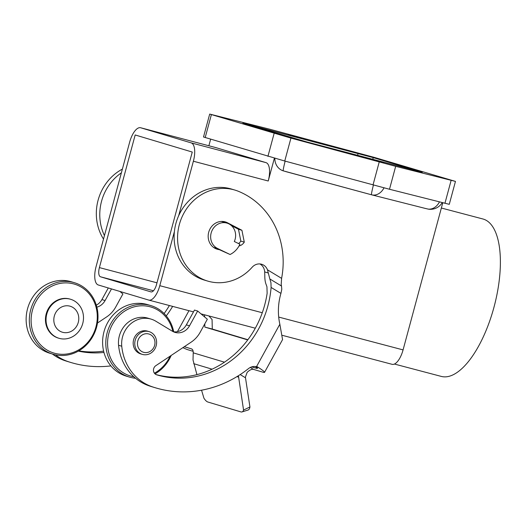 <?xml version="1.0" encoding="UTF-8"?>
<svg xmlns="http://www.w3.org/2000/svg" width="526" height="526" viewBox="0 0 526 526"><rect width="100%" height="100%" fill="white"/><g stroke="black" fill="none" stroke-linecap="round" stroke-linejoin="round"><path stroke-width="0.79" d="M223.596 221.531A14.248 13.005 -73.3 0 1 223.991 221.729L226.2 222.873M239.028 245.951L239.041 245.958A8.482 7.739 106.7 0 0 244.281 242.131L241.927 230.296L227.442 222.761A14.248 13.005 106.7 0 0 225.365 221.919A14.248 13.005 106.7 0 0 219.283 221.709A14.248 13.005 106.7 0 0 208.211 235.115A14.248 13.005 106.7 0 0 217.192 249.219A14.248 13.005 106.7 0 0 219.296 249.646L214.917 247.68L217.573 248.476A13.571 12.387 -73.3 0 1 211.511 231.834A13.571 12.387 -73.3 0 1 226.673 223.024A13.571 12.387 -73.3 0 1 227.028 223.123A13.571 12.387 -73.3 0 1 234.32 241.513L239.909 244.209A20.356 18.581 -73.3 0 1 230.079 254.499L219.296 249.646M281.601 278.366L267.471 269.818A10.178 9.29 106.7 0 0 261.692 264.276A10.178 9.29 106.7 0 0 252.158 267.234A47.491 43.349 -73.3 0 1 207.658 281.068A47.491 43.349 -73.3 0 1 190.399 203.897A47.491 43.349 -73.3 0 1 234.898 190.07A47.491 43.349 -73.3 0 1 238.515 191.346A80.13 73.14 -73.3 0 1 281.601 278.366L281.186 284.527L281.495 286.012L269.851 278.971L270.949 282.738L271.1 287.439A94.989 86.705 -73.3 0 1 156.787 374.847A94.989 86.705 -73.3 0 1 156.676 374.814A5.089 4.642 -73.3 0 1 153.487 370.692A5.089 4.642 -73.3 0 1 155.827 365.675L191.201 342.11A27.142 24.775 106.7 0 0 200.169 332.261L207.336 319.243L197.664 311.017L189.518 325.818A13.571 12.387 -73.3 0 1 174.974 332.373A13.571 12.387 -73.3 0 1 172.35 331.209L155.834 321.215A24.426 22.296 106.7 0 0 151.113 319.124A24.426 22.296 106.7 0 0 121.756 346.226A50.884 46.446 106.7 0 0 152.277 386.788A115.345 105.279 106.7 0 0 155.597 387.846A115.345 105.279 106.7 0 0 248.594 368.535A10.178 9.29 -73.3 0 1 256.8 366.832A10.178 9.29 -73.3 0 1 258.772 367.7L256.635 366.412L279.852 324.233L282.561 339.605L264.532 372.355A16.286 1.525 -151.2 0 0 258.68 367.674L258.772 367.7M234.898 190.07L231.447 189.038A47.491 43.349 106.7 0 0 186.947 202.865A47.491 43.349 106.7 0 0 204.206 280.036L207.658 281.068M104.444 235.582A47.491 43.349 -73.3 0 1 112.603 180.609A47.491 43.349 -73.3 0 1 121.374 172.844M122.38 169.109A47.491 43.349 106.7 0 0 109.152 179.576A47.491 43.349 106.7 0 0 103.497 239.087M156.117 374.604A94.989 86.705 -73.3 0 0 267.136 293.278L266.938 286.755L266.274 284.875C265.301 282.594 264.808 279.668 264.802 276.097A94.989 86.705 -73.3 0 0 264.67 271.922A10.178 9.29 -73.3 0 0 259.91 263.94M255.09 366.504L255.399 366.694A8.14 0.763 28.8 0 1 257.036 367.917A8.14 0.763 28.8 0 1 257.398 368.43A8.14 0.763 28.8 0 1 256.662 368.371L251.691 366.885M267.471 269.825L269.851 278.971M279.852 324.233A57.669 52.639 -73.3 0 1 280.937 293.39L281.785 289.293L281.495 286.012M425.317 208.427L428.052 209.072A13.512 12.335 106.7 0 0 429.657 209.289A13.571 13.571 0 0 0 442.208 202.622M274.848 158.313A13.512 12.335 106.7 0 0 283.192 170.832L371.514 194.784A13.571 0.75 -74.9 0 1 371.527 194.791A13.571 0.75 -74.9 0 1 372.027 190.931A13.571 0.75 -74.9 0 1 373.421 185.02M193.377 161.232L268.227 180.997A16.963 6.923 -75.2 0 0 269.411 168.833A16.963 6.923 -75.2 0 0 266.011 162.633L191.155 142.875A16.963 6.923 104.8 0 1 194.554 149.075A16.963 6.923 104.8 0 1 193.377 161.232L178.676 215.713M174.402 231.558L159.792 285.684A16.963 6.923 104.8 0 1 154.729 296.684A16.963 6.923 104.8 0 1 148.825 300.103A16.963 6.923 104.8 0 1 148.74 300.076L98.29 284.974A16.963 6.923 104.8 0 1 94.89 278.773A16.963 6.923 104.8 0 1 96.074 266.61L129.652 142.158A16.963 6.923 104.8 0 1 134.722 131.165A16.963 6.923 104.8 0 1 140.62 127.746A16.963 6.923 104.8 0 1 140.712 127.772L215.561 147.53A16.963 6.923 -75.2 0 0 215.476 147.504A16.963 6.923 -75.2 0 0 215.384 147.484M156.985 282.81L99.394 267.602A8.482 3.465 -75.2 0 0 98.803 273.684A8.482 3.465 -75.2 0 0 100.499 276.788L153.46 290.766M151.034 291.91L150.949 291.884A8.482 3.465 -75.2 0 0 150.995 291.897A8.482 3.465 -75.2 0 0 153.94 290.194A8.482 3.465 -75.2 0 0 156.478 284.691L192.266 152.053L135.182 134.965L99.394 267.602M392.021 364.294A16.963 6.923 -75.2 0 0 392.107 364.321A16.963 6.923 -75.2 0 0 398.004 360.902A16.963 6.923 -75.2 0 0 403.074 349.902L442.774 202.766M441.36 208.02L482.894 218.98A81.418 33.243 104.8 0 1 483.322 219.099A81.418 33.243 104.8 0 1 494.111 306.711A81.418 33.243 104.8 0 1 441.334 376.425L394.428 364.045M367.891 158.306L383.539 162.659L367.891 158.306M288.241 134.465L303.89 138.818L288.241 134.465M173.718 331.814A37.32 34.058 106.7 0 0 150.831 305.58A37.32 34.058 106.7 0 0 107.192 332.636A37.32 34.058 106.7 0 0 129.429 377.076A37.32 34.058 106.7 0 0 135.537 378.26M155.025 373.874A37.32 34.058 106.7 0 0 171.187 355.445M170.108 356.161A35.959 32.822 -73.3 0 1 154.407 373.19M133.808 376.754A35.959 32.822 -73.3 0 1 108.921 333.109A35.959 32.822 -73.3 0 1 141.547 305.784A35.959 32.822 -73.3 0 1 172.857 331.492M129.429 377.076L126.24 376.123A37.32 34.058 -73.3 0 1 104.003 331.682A37.32 34.058 -73.3 0 1 147.642 304.626L150.831 305.58M142.592 354.458A11.874 10.836 -73.3 0 1 142.283 354.366A11.874 10.836 -73.3 0 1 135.254 340.059A11.874 10.836 -73.3 0 1 148.779 331.531A11.874 10.836 -73.3 0 1 149.095 331.617A11.874 10.836 -73.3 0 1 156.123 345.93A11.874 10.836 -73.3 0 1 142.592 354.458M142.283 354.366L140.692 353.893A11.874 10.836 -73.3 0 1 133.663 339.579A11.874 10.836 -73.3 0 1 147.188 331.051A11.874 10.836 -73.3 0 1 147.497 331.143L149.095 331.617M143.736 352.348A9.521 8.692 -73.3 0 1 137.812 340.933A9.521 8.692 -73.3 0 1 148.7 333.957A9.521 8.692 -73.3 0 1 154.624 345.372A9.521 8.692 -73.3 0 1 143.736 352.348M52.962 354.189L49.773 353.235A37.32 34.058 -73.3 0 1 27.536 308.795A37.32 34.058 -73.3 0 1 71.188 281.739L74.363 282.692A37.32 34.058 106.7 0 0 30.725 309.748A37.32 34.058 106.7 0 0 52.948 354.189A37.32 34.058 106.7 0 0 96.6 327.133A37.32 34.058 106.7 0 0 74.376 282.692M95.929 326.975A35.959 32.822 -73.3 0 1 54.829 353.314A35.959 32.822 -73.3 0 1 32.454 310.222A35.959 32.822 -73.3 0 1 73.561 283.882A35.959 32.822 -73.3 0 1 95.929 326.975M70.07 299.123A20.356 18.581 -73.3 0 1 70.602 299.274A20.356 18.581 -73.3 0 1 82.654 323.806A20.356 18.581 -73.3 0 1 59.464 338.422A20.356 18.581 -73.3 0 1 58.932 338.271A20.356 18.581 -73.3 0 1 46.886 313.733A20.356 18.581 -73.3 0 1 70.07 299.123M69.833 306.132A13.571 12.387 -73.3 0 1 78.275 322.392A13.571 12.387 -73.3 0 1 62.765 332.333A13.571 12.387 -73.3 0 1 54.323 316.067A13.571 12.387 -73.3 0 1 69.833 306.132M58.932 338.271L58.34 338.093A20.356 18.581 -73.3 0 1 46.295 313.562A20.356 18.581 -73.3 0 1 69.478 298.946A20.356 18.581 -73.3 0 1 70.011 299.097L70.602 299.274M209.696 114.076L203.509 136.997L284.75 161.028L389.496 189.261L449.276 204.325L455.463 181.398L395.683 166.334L290.937 138.101L209.696 114.076L269.476 129.14L374.216 157.366L455.463 181.398M210.643 139.186L208.868 145.761M215.561 147.53L266.011 162.633M268.227 180.997L274.388 158.181M373.223 157.616L422.266 172.324L307.059 142.013L242.894 123.143L373.223 157.616L372.756 159.358M150.949 291.884L100.499 276.788M230.079 254.499L217.573 248.476M191.155 142.875L140.712 127.772M184.291 346.713L191.346 348.823A13.571 5.391 121.2 0 1 191.852 349.047A13.571 5.391 121.2 0 1 193.226 352.834L193.016 359.962L196.928 374.63M201.557 390.207L203.937 398.215A13.571 4.714 -107.4 0 0 207.888 402.028L240.895 411.904A13.571 4.714 -107.4 0 0 242.032 411.924A13.571 4.714 -107.4 0 0 243.564 410.076L238.416 375.715M264.532 372.355A16.286 1.525 -151.2 0 1 263.053 372.237L253.493 369.377A13.571 5.391 -58.8 0 0 247.174 372.316L245.399 377.129L249.935 406.96A13.571 4.714 72.6 0 1 248.101 410.017L242.032 411.924M193.147 351.315L188.176 349.829A16.286 1.525 -151.2 0 1 182.884 347.653M208.881 315.955L212.07 319.499L212.294 329.052L247.897 339.711M249.935 406.96L243.564 410.076M247.733 339.928L204.851 327.087L204.778 323.898M204.614 316.928L204.561 314.811M204.851 327.087L212.294 329.052M110.887 365.899A115.345 105.279 -73.3 0 1 71.161 362.572L67.979 361.618A115.345 105.279 -73.3 0 1 64.659 360.56A50.884 46.446 -73.3 0 1 52.416 354.024M96.304 305.172A13.571 12.387 106.7 0 0 101.899 299.59L108.297 287.965M78.782 350.855A94.989 86.705 106.7 0 0 103.622 351.125M164.119 313.549A94.989 86.705 106.7 0 0 169.392 305.527M231.387 225.575L238.482 229.264L240.829 241.092A8.482 7.739 -73.3 0 1 238.567 243.558M217.001 248.686A14.248 13.005 -73.3 0 1 215.502 248.568M151.113 319.124L147.931 318.171A24.426 22.296 106.7 0 0 118.567 345.273A50.884 46.446 106.7 0 0 149.088 385.834A115.345 105.279 106.7 0 0 152.409 386.893L155.597 387.846M197.664 311.017L194.475 310.064L186.335 324.864A13.571 12.387 -73.3 0 1 173.416 331.774M78.335 351.112A94.989 86.705 106.7 0 0 103.951 352.44M166.262 315.902A94.989 86.705 106.7 0 0 172.633 306.382M119.954 291.457L122.906 293.968L115.74 306.987A27.142 24.775 -73.3 0 1 106.765 316.836L97.481 323.023M96.856 307.171A13.571 12.387 106.7 0 0 105.088 300.543L111.479 288.925M71.161 362.572A115.345 105.279 -73.3 0 1 67.841 361.513A50.884 46.446 -73.3 0 1 55.381 354.807M241.927 230.296L238.482 229.264M244.281 242.131L240.829 241.092M223.991 221.729L227.442 222.761M384.013 187.841A13.571 10.599 104.2 0 1 379.785 192.976A13.571 10.599 104.2 0 1 371.737 194.844A13.571 10.599 104.2 0 1 371.534 194.791A13.571 13.571 0 0 0 371.737 194.844L425.83 208.559M428.052 209.072A13.571 10.599 -75.8 0 0 435.226 207.034A13.571 10.599 -75.8 0 0 439.44 201.918M285.138 161.134A13.571 0.75 105.1 0 0 283.744 167.044A13.571 0.75 105.1 0 0 283.192 170.832M249.613 125.188L249.705 124.846M357.588 155.354L358.101 153.46M389.496 189.261L395.683 166.334M451.124 180.385L444.937 203.312M373.033 184.915L379.22 161.988M284.75 161.028L290.937 138.101M267.938 156.34L274.125 133.413M205.193 137.562L211.38 114.635M403.074 349.902L278.701 317.073M262.277 312.74L159.792 285.684M191.346 348.823L192.286 349.395M250.297 367.45L253.493 369.377M240.185 374.591L245.497 377.8M224.464 362.184L193.226 352.834M256.951 367.838L256.662 368.371M271.1 287.439L280.937 293.39M238.548 377.103L236.95 376.623M212.109 369.186L193.667 363.663M268.26 273.001L264.67 271.922M188.965 310.695L177.433 331.65M105.088 300.543L101.899 299.59M121.756 346.226L118.567 345.273M152.277 386.788L149.088 385.834M255.399 366.694L258.68 367.674M189.518 325.818L186.335 324.864M67.841 361.513L64.659 360.56M285.565 171.535L371.527 194.791M140.62 127.746L215.476 147.504M148.825 300.103L193.476 311.885M201.024 313.877L255.307 328.204M282.475 335.378L392.107 364.321M215.732 248.075L213.589 247.43M227.028 223.123L221.367 221.433M210.472 139.14A13.571 13.571 0 0 0 210.492 139.738"/></g></svg>

